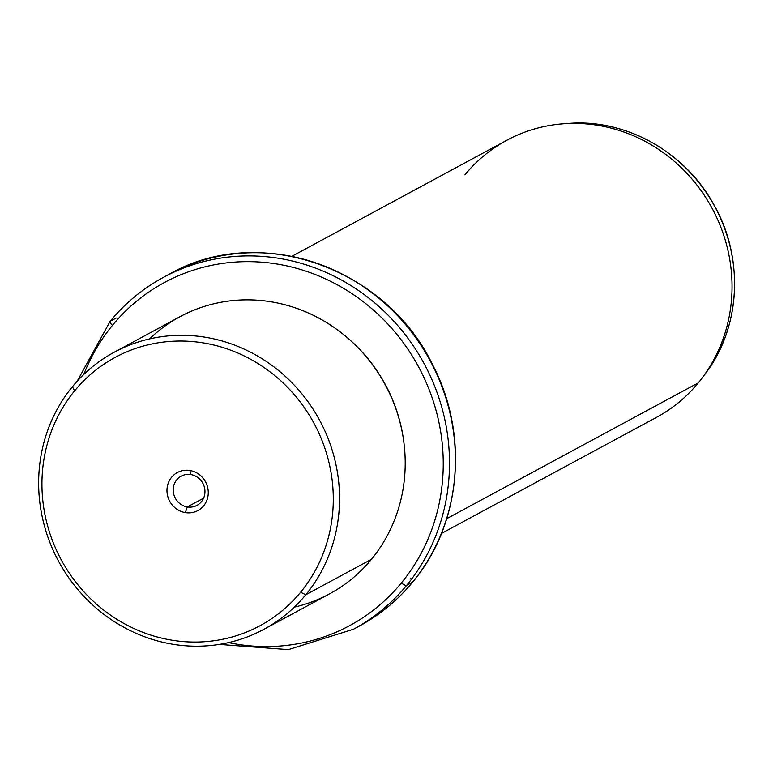 <?xml version="1.0" encoding="UTF-8"?>
<svg xmlns="http://www.w3.org/2000/svg" width="773" height="773" viewBox="0 0 773 773"><rect width="100%" height="100%" fill="white"/><g stroke="black" fill="none" stroke-linecap="round" stroke-linejoin="round"><path stroke-width="1.16" d="M187.317 506.933A16.61 15.653 61.6 0 1 173.548 493.271A16.61 15.653 61.6 0 1 181.201 476.129A16.61 15.653 61.6 0 1 190.873 474.564L189.926 470.486A21.615 20.359 -118.4 0 0 167.094 488.101A21.615 20.359 -118.4 0 0 185.307 512.605A21.615 20.359 -118.4 0 0 208.14 494.991A21.615 20.359 -118.4 0 0 189.926 470.486A21.615 20.359 61.6 0 1 208.14 494.991A21.615 20.359 61.6 0 1 185.307 512.605L187.317 506.933A16.61 15.653 -118.4 0 0 204.864 493.396A16.61 15.653 -118.4 0 0 190.873 474.564A16.61 15.653 -118.4 0 0 173.316 488.101A16.61 15.653 -118.4 0 0 187.317 506.933L185.307 512.605A21.615 20.359 61.6 0 1 167.094 488.101A21.615 20.359 61.6 0 1 189.926 470.486L190.873 474.564A16.61 15.653 61.6 0 1 204.632 488.227A16.61 15.653 61.6 0 1 196.989 505.368A16.61 15.653 61.6 0 1 187.317 506.933L203.599 498.141L187.317 506.933M300.61 592.253A152.465 143.633 61.6 0 1 95.678 603.413A152.465 143.633 61.6 0 1 74.623 390.838A152.465 143.633 61.6 0 1 279.555 379.678A152.465 143.633 61.6 0 1 300.61 592.253L305.789 594.756A157.47 148.339 61.6 0 1 94.132 606.283A157.47 148.339 61.6 0 1 72.391 386.742L74.623 390.838A152.465 143.633 -118.4 0 0 95.678 603.413A152.465 143.633 -118.4 0 0 300.61 592.253A152.465 143.633 -118.4 0 0 279.555 379.678A152.465 143.633 -118.4 0 0 74.623 390.838L72.391 386.742A157.47 148.339 61.6 0 1 284.049 375.214A157.47 148.339 61.6 0 1 305.789 594.756L300.61 592.253M114.288 352.188L179.945 316.737A157.47 148.339 61.6 0 1 369.426 360.701A157.47 148.339 61.6 0 1 371.455 559.304L305.789 594.756L371.455 559.304A157.47 148.339 61.6 0 1 329.569 593.857L263.902 629.309A157.47 148.339 -118.4 0 0 305.789 594.756A157.47 148.339 -118.4 0 0 303.77 396.153A157.47 148.339 -118.4 0 0 114.288 352.188A157.47 148.339 -118.4 0 0 72.391 386.742A157.47 148.339 -118.4 0 0 74.421 585.345A157.47 148.339 -118.4 0 0 263.902 629.309M294.329 607.134A157.47 148.339 -118.4 0 0 371.455 559.304A157.47 148.339 -118.4 0 0 356.16 345.821A157.47 148.339 -118.4 0 0 149.518 338.912M350.99 340.903A154.967 145.991 61.6 0 1 403.187 437.595A154.967 145.991 -118.4 0 0 350.99 340.903M112.481 325.336A194.96 183.665 61.6 0 1 374.538 311.055A194.96 183.665 61.6 0 1 401.458 582.871A194.96 183.665 61.6 0 1 228.537 642.614A194.96 183.665 -118.4 0 0 401.458 582.871A194.96 183.665 -118.4 0 0 374.538 311.055A194.96 183.665 -118.4 0 0 112.481 325.336A4.996 1.565 -140.6 0 1 110.095 321.365A4.996 1.565 -140.6 0 1 110.259 321.23A199.956 188.37 61.6 0 1 163.451 277.352A199.956 188.37 61.6 0 1 404.066 333.182A199.956 188.37 61.6 0 1 406.637 585.383A4.996 1.565 -140.6 0 1 401.458 582.871A4.996 1.565 39.4 0 0 406.637 585.383A199.956 188.37 61.6 0 1 353.445 629.261A199.956 188.37 -118.4 0 0 406.637 585.383A199.956 188.37 -118.4 0 0 404.066 333.182A199.956 188.37 -118.4 0 0 163.451 277.352A199.956 188.37 -118.4 0 0 110.259 321.23A4.996 1.565 39.4 0 0 110.095 321.365A4.996 1.565 39.4 0 0 112.481 325.336A194.96 183.665 -118.4 0 0 83.764 374.461A194.96 183.665 61.6 0 1 112.481 325.336M412.792 581.885A4.996 1.565 -140.6 0 1 412.695 582.069C461.056 524.741 469.356 435.363 432.977 365.494C386.336 267.168 258.511 222.73 169.355 274.164A199.956 188.37 61.6 0 1 409.97 329.994A199.956 188.37 61.6 0 1 412.54 582.195L406.637 585.383L412.54 582.195A199.956 188.37 61.6 0 1 359.339 626.072A199.956 188.37 -118.4 0 0 412.54 582.195A199.956 188.37 -118.4 0 0 409.97 329.994A199.956 188.37 -118.4 0 0 169.355 274.164L163.451 277.352C142.879 288.503 125.1 303.171 110.095 321.365L77.203 381.195M110.259 321.23L116.163 318.051L110.259 321.23M410.308 578.098A4.996 1.565 -140.6 0 1 411.458 579.248M412.695 582.069A4.996 1.565 -140.6 0 1 412.54 582.195A4.996 1.565 39.4 0 0 412.695 582.069C397.699 600.254 379.91 614.922 359.339 626.072L353.445 629.261L288.31 649.62L219.31 644.402M291.856 256.317L506.788 140.271A157.47 148.339 61.6 0 1 696.27 184.245A157.47 148.339 61.6 0 1 698.299 382.848L446.746 518.654L698.299 382.848A157.47 148.339 61.6 0 1 656.412 417.401L441.48 533.438M698.299 382.848A157.47 148.339 -118.4 0 0 701.855 378.335L704.802 374.441C741.046 327.839 744.496 257.071 713.286 203.657C684.491 151.711 625.753 118.907 569.257 123.38A155.267 146.261 61.6 0 1 714.938 206.845A155.267 146.261 61.6 0 1 704.802 374.441A155.267 146.261 -118.4 0 0 714.938 206.845A155.267 146.261 -118.4 0 0 569.257 123.38L564.387 123.709A157.47 148.339 -118.4 0 0 464.902 174.833M701.855 378.335A157.47 148.339 -118.4 0 0 712.136 208.362A157.47 148.339 -118.4 0 0 564.387 123.709"/></g></svg>
